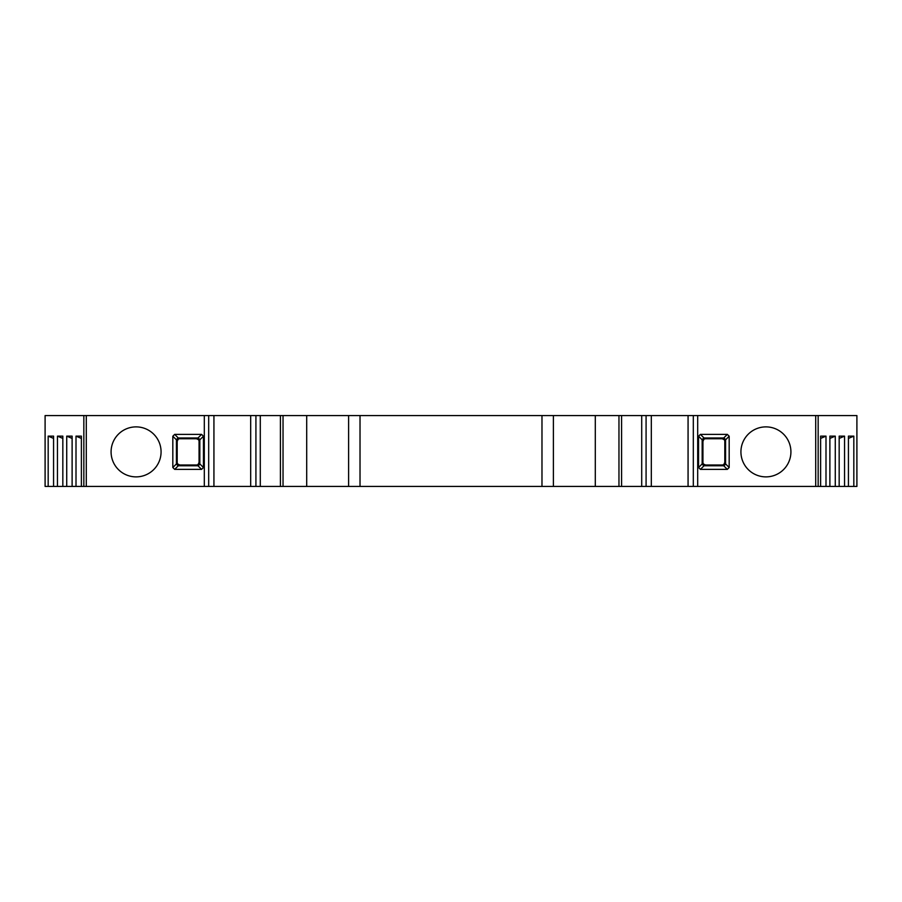 <?xml version="1.0" encoding="UTF-8"?>
<svg xmlns="http://www.w3.org/2000/svg" width="902" height="902" viewBox="0 0 902 902"><rect width="100%" height="100%" fill="white"/><g stroke="black" fill="none" stroke-linecap="round" stroke-linejoin="round"><path stroke-width="1.35" d="M48.178 486.426L48.178 436.128L53.568 436.128L53.568 486.426L45.1 486.426L45.1 415.574L86.299 415.574L86.299 486.426L76.005 486.426L76.005 436.128L81.383 436.128L81.383 486.426M820.617 486.426L820.617 436.128L825.995 436.128L825.995 486.426L815.701 486.426L815.701 415.574L856.9 415.574L856.9 486.426L848.432 486.426L848.432 436.128L853.822 436.128L853.822 486.426M815.701 415.574L688.068 415.574L688.068 486.426L86.299 486.426M641.705 486.426L641.705 415.574L688.068 415.574M641.705 415.574L595.297 415.574L595.297 486.426M553.388 486.426L553.388 415.574L595.297 415.574M553.388 415.574L348.612 415.574L348.612 486.426M306.703 486.426L306.703 415.574L348.612 415.574M306.703 415.574L283.036 415.574L283.036 486.426M204.314 486.426L204.314 415.574L283.036 415.574M204.314 415.574L86.299 415.574M53.568 486.426L76.005 486.426M815.701 486.426L688.068 486.426M825.995 486.426L829.885 486.426L829.885 436.128L835.275 436.128L835.275 486.426L829.885 486.426M835.275 486.426L839.164 486.426L839.164 436.128L844.543 436.128L844.543 486.426L839.164 486.426M844.543 486.426L848.432 486.426M723.359 438.158L723.359 439.037L723.359 438.158M835.275 436.128L829.885 438.417M853.822 436.128L848.432 438.417M844.543 436.128L839.164 438.417M825.995 436.128L820.617 438.417M260.295 415.574L260.295 486.426M161.075 451.879A24.997 24.997 0 0 0 136.078 426.883A24.997 24.997 0 0 0 111.081 451.879A24.997 24.997 0 0 0 136.078 476.876A24.997 24.997 0 0 0 161.075 451.879M203.435 436.23L203.435 467.518L201.586 469.367L174.672 469.367L172.823 467.518L172.823 436.23L174.672 434.381L201.586 434.381L203.435 436.23L199.827 439.838A2.627 1.511 45 0 0 197.978 437.989L196.433 438.755L179.814 438.755L178.28 437.989A2.627 1.511 -45 0 0 176.42 439.838L177.198 441.382A2.627 2.627 0 0 1 177.976 439.511M697.686 415.574L697.686 486.426M790.919 451.879A24.997 24.997 0 0 0 765.922 426.883A24.997 24.997 0 0 0 740.925 451.879A24.997 24.997 0 0 0 765.922 476.876A24.997 24.997 0 0 0 790.919 451.879M727.328 469.367L700.414 469.367L698.565 467.518L698.565 436.23L700.414 434.381L727.328 434.381L729.177 436.23L729.177 467.518L727.328 469.367L723.72 465.77A2.627 1.511 135 0 0 725.58 463.91L724.802 462.376A2.627 2.627 0 0 1 724.024 464.248M541.978 486.426L541.978 415.574M360.022 486.426L360.022 415.574M255.92 486.426L255.92 415.574M250.677 415.574L250.677 486.426M213.932 415.574L213.932 486.426M196.433 438.755A2.627 2.627 0 0 1 199.06 441.382A2.627 2.627 0 0 0 196.433 438.755L198.395 439.624A2.627 2.627 0 0 0 196.433 438.755L179.814 438.755A2.627 2.627 0 0 0 177.198 441.382L177.198 462.376L176.42 463.91A2.627 1.511 -135 0 0 178.28 465.77L179.814 464.992L196.433 464.992L197.978 465.77A2.627 1.511 135 0 0 199.827 463.91L199.06 462.376L199.06 441.382L199.827 439.838L199.827 463.91L203.435 467.518M198.282 464.248A2.627 2.627 0 0 0 199.06 462.376A2.627 2.627 0 0 1 196.433 464.992L179.814 464.992A2.627 2.627 0 0 1 177.198 462.376A2.627 2.627 0 0 0 179.814 464.992L177.863 464.124A2.627 2.627 0 0 0 179.814 464.992M208.689 486.426L208.689 415.574M618.964 486.426L618.964 415.574M66.725 486.426L66.725 436.128L72.115 436.128L72.115 486.426M57.457 486.426L57.457 436.128L62.836 436.128L62.836 486.426M81.383 438.417L76.005 436.128M72.115 438.417L66.725 436.128M62.836 438.417L57.457 436.128M53.568 438.417L48.178 436.128M646.08 415.574L646.08 486.426M651.323 415.574L651.323 486.426M722.186 438.755A2.627 2.627 0 0 1 724.802 441.382L725.58 439.838A2.627 1.511 45 0 0 723.72 437.989L722.186 438.755L724.137 439.624A2.627 2.627 0 0 0 722.186 438.755L705.567 438.755L722.186 438.755A2.627 2.627 0 0 1 724.802 441.382L724.802 462.376A2.627 2.627 0 0 1 722.186 464.992L705.567 464.992A2.627 2.627 0 0 1 703.605 464.124L705.567 464.992L722.186 464.992L723.72 465.77L704.022 465.77L705.567 464.992A2.627 2.627 0 0 1 702.94 462.376L702.173 463.91A2.627 1.511 -135 0 0 704.022 465.77L700.414 469.367M705.567 464.992A2.627 2.627 0 0 1 702.94 462.376L702.94 441.382A2.627 2.627 0 0 1 705.567 438.755L704.022 437.989A2.627 1.511 -45 0 0 702.173 439.838L702.94 441.382A2.627 2.627 0 0 1 703.718 439.511M693.311 415.574L693.311 486.426M818.159 486.426L818.159 415.574M280.421 415.574L280.421 486.426M621.579 486.426L621.579 415.574M198.192 464.327L199.06 462.376A2.627 2.627 0 0 1 196.433 464.992M178.066 439.421L177.198 441.382A2.627 2.627 0 0 1 179.814 438.755M172.823 436.23L176.42 439.838L176.42 463.91L172.823 467.518M174.672 434.381L178.28 437.989L197.978 437.989L201.586 434.381M174.672 469.367L178.28 465.77L197.978 465.77L201.586 469.367M83.841 415.574L83.841 486.426M703.808 439.421L702.94 441.382A2.627 2.627 0 0 1 705.567 438.755M723.934 464.327L724.802 462.376A2.627 2.627 0 0 1 722.186 464.992M729.177 467.518L725.58 463.91L725.58 439.838L729.177 436.23M727.328 434.381L723.72 437.989L704.022 437.989L700.414 434.381M698.565 436.23L702.173 439.838L702.173 463.91L698.565 467.518"/></g></svg>
